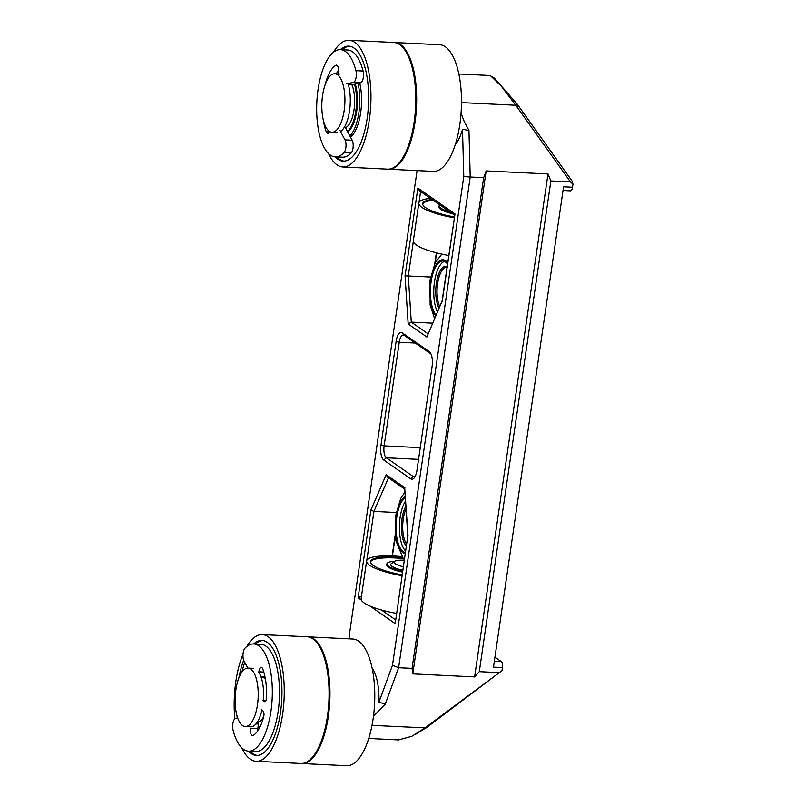 <?xml version="1.0" encoding="UTF-8"?>
<svg xmlns="http://www.w3.org/2000/svg" width="806" height="806" viewBox="0 0 806 806"><rect width="100%" height="100%" fill="white"/><g stroke="black" fill="none" stroke-linecap="round" stroke-linejoin="round"><path stroke-width="1.21" d="M307.57 636.821A63.412 24.875 92.8 0 1 308.023 636.841L352.837 639.027A63.412 24.875 92.8 0 1 374.266 683.085A63.412 24.875 92.8 0 1 362.468 753.267A63.412 24.875 92.8 0 1 346.651 765.7L301.837 763.514A63.412 24.875 92.8 0 1 301.384 763.484M308.023 636.841A63.412 24.875 92.8 0 1 329.453 680.899A63.412 24.875 92.8 0 1 317.645 751.081A63.412 24.875 92.8 0 1 301.837 763.514M396.502 613.406A43.897 9.632 -171.7 0 1 361.128 598.626L366.629 560.956A43.897 9.632 -171.7 0 1 393.872 556.019A43.897 9.632 -171.7 0 1 401.821 556.593M394.678 561.278A23.414 5.138 8.3 0 0 386.9 563.918A23.414 5.138 8.3 0 0 402.657 571.182M386.9 563.918L386.759 564.855A23.414 5.138 8.3 0 0 402.526 572.129M370.478 562.004A39.998 8.775 -171.7 0 1 403.443 558.588M402.123 574.88A39.998 8.775 -171.7 0 1 370.488 561.52A39.998 8.775 -171.7 0 1 402.547 557.551M401.993 575.736A43.897 9.632 -171.7 0 1 366.629 560.956M390.759 564.472A19.515 4.282 8.3 0 0 402.788 570.285A19.515 4.282 -171.7 0 1 392.139 566.417A19.515 4.282 -171.7 0 1 390.759 564.472A19.515 4.282 -171.7 0 1 391.394 563.596L394.608 561.329A16.583 3.637 8.3 0 0 395.242 563.726A16.583 3.637 8.3 0 0 403.302 566.779M563.021 190.488L570.487 190.851A4.876 1.914 -87.2 0 0 572.522 187.234L563.565 186.801L493.484 667.136L502.45 667.58A4.876 1.914 -87.2 0 0 501.342 661.615L494.34 661.273M494.944 657.162L501.342 661.615M502.45 667.58L502.007 670.622L424.933 727.949L411.906 736.261L398.597 739.908M414.737 734.85L427.462 726.921L502.007 670.622M489.041 75.462L490.874 76.076L501.382 86.302L515.769 105.254L570.467 181.914L572.965 184.191L572.522 187.234M570.467 181.914L550.871 180.957L479.288 671.66L498.874 672.617M404.259 560.2A16.583 3.637 8.3 0 0 394.608 561.329M396.492 613.457A22.931 5.027 -171.7 0 1 395.242 613.175M404.783 489.161L387.495 477.132L386.195 474.704L370.891 510.047L373.944 511.407L396.209 512.495M449.929 211.948A22.931 5.027 -171.7 0 1 439.592 206.084L439.774 204.865M454.594 215.192L419.493 190.75L417.861 188.09L405.055 275.843L430.565 277.032M405.055 275.843L408.179 324.012L411.282 322.128L432.52 323.166M408.179 324.012L426.878 337.029L442.061 301.132M426.878 337.029L442.081 301.061M442.182 301.686L454.987 213.943L442.051 301.192M455.259 144.667A39.998 15.697 -87.2 0 0 462.503 129.313L463.772 176.585L392.492 665.222L378.931 702.157A39.998 15.697 -87.2 0 0 372.029 667.751M349.401 638.856L349.3 635.148L417.075 170.6M396.099 341.532L380.986 445.144A12.191 4.786 -87.2 0 0 383.767 460.045L410.758 478.835A12.191 4.786 -87.2 0 0 413.982 478.18A12.191 4.786 -87.2 0 0 416.974 470.2L432.087 366.589A12.191 4.786 -87.2 0 0 430.172 352.544A12.191 4.786 -87.2 0 0 429.306 351.688L402.315 332.898A12.191 4.786 -87.2 0 0 396.099 341.532L399.242 342.278A9.753 3.829 92.8 0 1 403.312 335.034A9.753 3.829 92.8 0 1 404.209 335.356L431.009 354.015M408.017 535.889L404.743 488.547L407.806 535.899L395.212 623.643L407.806 535.899M370.891 510.047L358.096 597.8L361.491 596.178M463.772 176.585L470.21 177.018L468.951 130.421L464.236 121.555L461.052 113.283M462.503 129.313L468.951 130.421M392.492 665.222L398.617 667.721L470.21 177.018L483.65 177.683L486.159 170.932L412.783 673.887L412.068 668.375L483.65 177.683M373.47 716.252L385.258 704.142L378.931 702.157M385.258 704.142L398.617 667.721L412.068 668.375M550.871 180.957L547.999 173.945L486.159 170.932M479.288 671.66L474.623 676.909L412.783 673.887M572.965 184.191L572.331 181.39L517.109 104.014L494.38 78.122L490.874 76.076M414.969 476.779A9.753 3.829 92.8 0 1 414.244 476.92A9.753 3.829 92.8 0 1 413.347 476.588L386.346 457.798A9.753 3.829 92.8 0 1 384.13 445.879L399.242 342.278L415.271 343.054M474.623 676.909L547.999 173.945M329.251 131.277A29.268 11.486 -87.2 0 0 331.941 132.255A29.268 11.486 -87.2 0 0 344.837 103.581A29.268 11.486 -87.2 0 0 334.792 73.789A29.268 11.486 -87.2 0 0 322.158 98.957A29.268 11.486 -87.2 0 0 329.251 131.277M340.545 131.529A29.268 11.486 -87.2 0 0 348.021 83.481M339.91 130.33L345.008 139.881A7.314 2.871 92.8 0 1 345.976 146.652A7.314 2.871 92.8 0 1 343.981 152.656A53.659 21.057 92.8 0 1 335.236 156.838L342.409 157.19A53.659 21.057 -87.2 0 0 351.154 153.009A7.314 2.871 -87.2 0 0 353.139 147.004A7.314 2.871 -87.2 0 0 352.182 140.234L345.472 127.68A24.392 9.571 -87.2 0 0 354.015 109.858A24.392 9.571 -87.2 0 0 351.769 84.519L348.283 84.348M347.446 131.378A29.268 11.486 -87.2 0 0 354.358 84.005M250.787 669.071A29.268 11.486 92.8 0 1 257.88 701.401A29.268 11.486 92.8 0 1 245.246 726.559A29.268 11.486 92.8 0 1 235.201 696.767A29.268 11.486 92.8 0 1 248.097 668.093A29.268 11.486 92.8 0 1 250.787 669.071M258.807 672.224A29.268 11.486 92.8 0 1 263.371 700.394M261.89 710.217A29.268 11.486 92.8 0 1 250.847 726.831M263.915 676.697A24.392 9.571 92.8 0 1 265.567 680.002M263.774 716.423A24.392 9.571 92.8 0 1 257.98 722.206A1.461 0.574 -87.2 0 1 258.001 722.206A1.461 0.574 -87.2 0 1 258.474 724.04L257.799 728.654A5.854 2.297 92.8 0 0 257.648 730.992M260.509 725.874A29.268 11.486 92.8 0 1 258.031 727.042M250.233 751.222A57.558 22.578 -87.2 0 0 252.903 753.6A57.558 22.578 -87.2 0 0 257.305 755.434M262.917 640.538A57.558 22.578 -87.2 0 0 255.462 644.034M244.762 662.351A57.558 22.578 -87.2 0 0 241.901 672.093M253.668 643.954A57.558 22.578 92.8 0 1 262.021 640.448A57.558 22.578 92.8 0 1 281.778 699.044A57.558 22.578 92.8 0 1 256.409 755.434A57.558 22.578 92.8 0 1 251.109 753.509A57.558 22.578 92.8 0 1 248.439 751.132M237.206 718.055A57.558 22.578 92.8 0 1 236.994 715.778M238.838 678.027A57.558 22.578 92.8 0 1 243.694 660.265M241.84 747.897A63.412 24.875 -87.2 0 0 256.127 761.277A63.412 24.875 -87.2 0 0 283.521 706.751A63.412 24.875 -87.2 0 0 268.146 636.72A63.412 24.875 -87.2 0 0 262.313 634.604A63.412 24.875 -87.2 0 0 246.787 646.533M243.029 654.15A63.412 24.875 -87.2 0 0 234.838 718.791M260.126 726.69A29.268 11.486 92.8 0 1 258.011 727.183M256.127 761.277L300.94 763.463A63.412 24.875 -87.2 0 0 328.334 708.948A63.412 24.875 -87.2 0 0 312.96 638.906A63.412 24.875 -87.2 0 0 307.126 636.79L262.313 634.604M394.275 42.517A63.412 24.875 92.8 0 1 394.718 42.537L439.532 44.723A63.412 24.875 92.8 0 1 452.569 55.594A63.412 24.875 92.8 0 1 459.39 127.207A63.412 24.875 92.8 0 1 433.346 171.396L388.532 169.21A63.412 24.875 92.8 0 1 388.089 169.179M394.718 42.537A63.412 24.875 92.8 0 1 407.755 53.408A63.412 24.875 92.8 0 1 414.576 125.021A63.412 24.875 92.8 0 1 388.532 169.21M333.493 52.229A63.412 24.875 92.8 0 1 349.008 40.3L393.822 42.486A63.412 24.875 92.8 0 1 415.584 107.037A63.412 24.875 92.8 0 1 387.636 169.159L342.822 166.973A63.412 24.875 92.8 0 1 328.536 153.593M349.915 135.992A35.121 13.783 -87.2 0 0 357.995 83.28M350.529 137.141A35.121 13.783 -87.2 0 0 359.678 82.937M344.011 161.129A57.558 22.578 92.8 0 1 336.928 156.918M342.167 49.73A57.558 22.578 92.8 0 1 349.623 46.234M340.374 49.65A57.558 22.578 92.8 0 1 348.726 46.144A57.558 22.578 92.8 0 1 365.652 70.062A57.558 22.578 92.8 0 1 364.836 130.35A57.558 22.578 92.8 0 1 343.114 161.129A57.558 22.578 92.8 0 1 335.135 156.827M349.008 40.3A63.412 24.875 92.8 0 1 370.77 104.851A63.412 24.875 92.8 0 1 342.822 166.973M347.718 131.882A29.268 11.486 -87.2 0 0 355.95 86.564A29.268 11.486 -87.2 0 0 355.194 83.834M448.71 255.502A43.897 9.632 -171.7 0 1 413.347 240.732L418.838 203.052A43.897 9.632 -171.7 0 1 430.414 198.357M439.744 205.046A23.414 5.138 8.3 0 0 439.109 206.014A23.414 5.138 8.3 0 0 450.242 212.159M439.109 206.014L438.978 206.951A23.414 5.138 8.3 0 0 452.468 213.711M422.687 204.099A39.998 8.775 -171.7 0 1 433.175 200.271M454.332 216.975A39.998 8.775 -171.7 0 1 422.697 203.616A39.998 8.775 -171.7 0 1 432.026 199.475M454.211 217.832A43.897 9.632 -171.7 0 1 418.838 203.052M405.317 497.443A28.049 11.002 -87.2 0 0 396.089 524.565A28.049 11.002 -87.2 0 0 403.161 551.546A28.049 11.002 -87.2 0 0 405.398 552.453M405.549 500.969A28.049 11.002 -87.2 0 0 399.393 527.648A28.049 11.002 -87.2 0 0 405.609 550.951M447.471 264.015A28.049 11.002 -87.2 0 0 442.826 260.993A28.049 11.002 -87.2 0 0 434.474 269.224A28.049 11.002 -87.2 0 0 436.127 314.834M444.489 261.396A28.049 11.002 -87.2 0 0 437.839 269.385A28.049 11.002 -87.2 0 0 437.416 311.851M248.53 751.142L255.704 751.494A53.659 21.057 -87.2 0 0 279.35 698.923A53.659 21.057 -87.2 0 0 260.942 644.306L253.769 643.954A53.659 21.057 92.8 0 1 272.176 698.57A53.659 21.057 92.8 0 1 248.53 751.142A53.659 21.057 92.8 0 1 233.065 730.105A7.314 2.871 92.8 0 1 233.035 722.69A7.314 2.871 92.8 0 1 235.604 718.378L237.679 717.965M247.825 668.093L243.986 660.91A7.314 2.871 92.8 0 1 243.029 654.14A7.314 2.871 92.8 0 1 245.024 648.135A53.659 21.057 92.8 0 1 253.769 643.954M264.459 677.604A1.461 0.574 -87.2 0 0 264.761 677.846A1.461 0.574 -87.2 0 0 265.134 677.544M265.92 700.515L262.635 700.354L264.388 701.573A3.899 1.531 -87.2 0 0 264.741 701.704A3.899 1.531 -87.2 0 0 266.464 697.835A39.02 15.314 -87.2 0 0 262.776 669.02A5.854 2.297 -87.2 0 0 261.315 667.459A5.854 2.297 -87.2 0 0 258.877 671.801L263.794 672.043M257.799 728.654L250.626 728.312A5.854 2.297 -87.2 0 0 252.5 735.656A5.854 2.297 -87.2 0 0 253.074 735.505A39.02 15.314 -87.2 0 0 263.713 716.675A3.899 1.531 -87.2 0 0 263.008 710.993L261.265 709.774M335.236 156.838A53.659 21.057 92.8 0 1 316.829 102.221A53.659 21.057 92.8 0 1 340.464 49.65A53.659 21.057 92.8 0 1 355.94 70.686A7.314 2.871 92.8 0 1 355.97 78.101A7.314 2.871 92.8 0 1 353.401 82.413L346.701 83.753M351.769 84.519L360.564 82.766A7.314 2.871 -87.2 0 0 363.143 78.454A7.314 2.871 -87.2 0 0 363.103 71.039A53.659 21.057 -87.2 0 0 347.638 50.002L340.464 49.65M338.016 74.928L338.369 72.48A5.854 2.297 -87.2 0 0 336.495 65.135A5.854 2.297 -87.2 0 0 335.921 65.286A39.02 15.314 -87.2 0 0 325.281 84.116A3.899 1.531 -87.2 0 0 325.14 84.771M336.334 73.87A39.02 15.314 92.8 0 1 338.52 70.152M323.337 120.124A39.02 15.314 -87.2 0 0 326.229 131.771A5.854 2.297 -87.2 0 0 327.689 133.333A5.854 2.297 -87.2 0 0 329.503 131.449M345.472 127.68L344.122 127.61M392.401 555.949L395.222 536.584M366.801 560.372L373.944 511.407L388.482 477.817M435.169 262.816L436.61 252.883M395.111 535.506L392.129 555.938M436.358 252.822L434.777 263.602M427.946 333.724L411.282 322.128L408.289 275.944L413.337 241.337M419.009 202.477L420.611 191.526M454.987 213.943L417.861 188.09M404.894 487.721L386.195 474.704M358.096 597.8L361.4 600.097M369.934 606.041L395.212 623.643M395.565 619.834L381.409 609.991M517.109 104.014L515.769 105.254L461.485 102.604M426.092 727.919L371.999 725.36M518.127 105.425L516.837 106.755M426.374 726.861L427.462 726.921M380.986 445.144L384.13 445.879L420.269 447.642M404.209 335.356L402.315 332.898M430.867 353.703L429.306 351.688M415.03 476.678L413.347 476.588L410.758 478.835M418.556 459.37L386.346 457.798L383.767 460.045M405.237 496.264A29.268 11.486 -87.2 0 0 395.555 527.487A29.268 11.486 -87.2 0 0 405.216 553.651M406.053 508.838A21.953 8.614 -87.2 0 0 406.607 544.151M405.881 506.198A22.931 8.997 -87.2 0 0 401.418 527.668A22.931 8.997 -87.2 0 0 406.335 545.984M447.652 262.806A29.268 11.486 -87.2 0 0 431.563 276.609A29.268 11.486 -87.2 0 0 435.724 315.761M446.987 267.3L446.786 267.29A21.953 8.614 -87.2 0 0 437.89 281.909A21.953 8.614 -87.2 0 0 439.713 306.532M447.108 266.524A22.931 8.997 -87.2 0 0 436.771 280.851A22.931 8.997 -87.2 0 0 439.008 308.164M260.892 676.546L264.973 676.748M264.388 701.573L265.114 701.613M255.955 723.919L258.474 724.04M363.103 71.039L355.94 70.686M351.154 153.009L343.981 152.656M360.564 82.766L353.401 82.413M337.059 65.336L335.921 65.286M329.291 131.922L326.229 131.771M352.182 140.234L345.008 139.881M489.212 75.472L458.846 73.991M368.725 738.447L399.081 739.938M340.172 74.051L334.792 73.789M337.321 132.516L331.941 132.255M245.246 726.559L250.616 726.821M248.097 668.093L253.477 668.355M404.965 491.982L400.733 498.43L395.686 515.538L395.766 540.403L403.161 558.276L404.36 559.515M441.799 254.122L435.089 262.978L430.041 280.075L430.112 304.94L434.525 318.521M261.285 677.685L264.761 677.846M263.381 700.253L265.98 700.374"/></g></svg>
